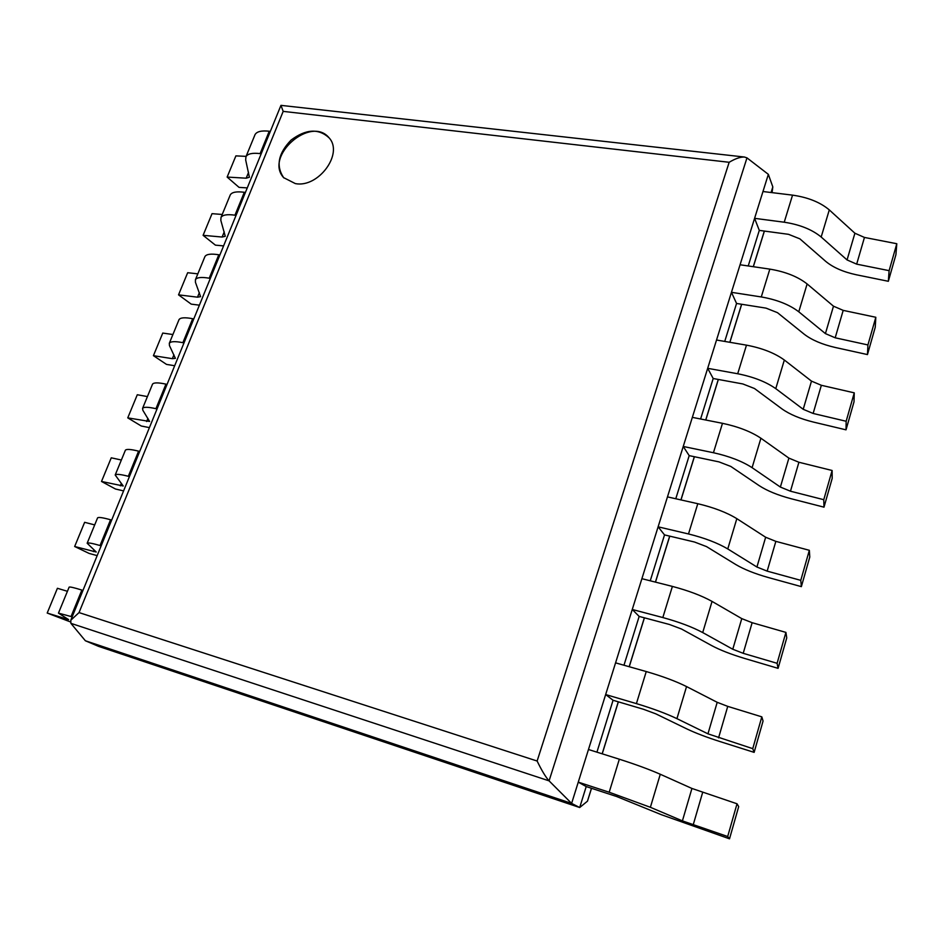 <?xml version="1.0" encoding="UTF-8"?>
<svg xmlns="http://www.w3.org/2000/svg" width="944" height="944" viewBox="0 0 944 944"><rect width="100%" height="100%" fill="white"/><g stroke="black" fill="none" stroke-linecap="round" stroke-linejoin="round"><path stroke-width="1.42" d="M771.083 192.517L772.817 186.912L768.345 174.345L571.616 803.403L579.699 807.521L586.212 786.564L578.271 782.139L609.187 792.24L650.381 807.297L682.406 820.891L727.682 836.514L729.511 838.827L661.319 814.684L616.727 796.547L586.212 786.564M748.226 265.96L759.295 230.383L754.586 218.335L784.228 222.218C799.733 224.578 812.041 229.51 821.174 237.015L847.051 259.93L856.668 264.143L889.118 270.657L888.339 281.288L856.385 274.787C843.358 271.978 833.163 267.53 825.799 261.441L799.863 238.844L788.547 234.324L759.295 230.383M724.732 341.421L736.556 303.461L731.458 292.321L761.277 296.947C776.888 299.673 789.396 304.629 798.777 311.791L825.422 333.61L835.192 337.799L867.925 344.938L867.465 354.578L835.239 347.475C822.082 344.43 811.734 340.005 804.17 334.188L777.478 312.665L765.997 308.122L736.556 303.461M700.601 418.994L713.192 378.509L707.681 368.325L737.701 373.753C753.418 376.868 766.103 381.836 775.767 388.645L803.214 409.295L813.138 413.46L846.154 421.26L846.025 429.839L813.516 422.098C800.252 418.817 789.739 414.416 781.962 408.894L754.468 388.503L742.822 383.948L713.192 378.509M596.927 752.156L613.069 700.271L605.659 694.548L636.409 703.61C652.575 708.484 666.086 713.487 676.931 718.644L707.953 733.83L752.746 748.651L754.138 752.368L720.496 741.724C706.749 737.335 695.527 733.063 686.819 728.91L655.809 713.841L643.407 709.251L613.069 700.271M623.972 665.237L639.159 616.42L632.268 609.482L662.83 617.553C678.889 621.954 692.188 626.958 702.714 632.563L732.78 649.248L743.211 653.319L777.101 663.302L778.08 668.34L744.722 658.475C731.104 654.381 720.06 650.074 711.599 645.554L681.533 629.023L669.32 624.444L639.159 616.42M650.251 580.796L664.529 534.906L658.121 526.823L688.495 533.962C704.448 537.915 717.534 542.894 727.765 548.936L756.923 567.025L767.165 571.132L800.772 580.348L801.362 586.637L768.286 577.516C754.787 573.704 743.919 569.362 735.706 564.488L706.525 546.6L694.513 542.021L664.529 534.906M675.774 498.751L689.203 455.633L683.244 446.465L713.44 452.731C729.275 456.247 742.161 461.227 752.097 467.669L780.381 487.069L790.47 491.21L823.77 499.695L823.994 507.164L791.202 498.751C777.821 495.211 767.142 490.833 759.153 485.629L730.833 466.454L718.998 461.887L689.203 455.633M768.345 174.345L746.975 157.872L549.078 780.853L571.616 803.403L85.373 640.764L98.577 646.369L579.699 807.521L587.463 801.185L591.534 788.311M295.366 183.608C318.423 188.151 343.817 153.542 329.078 137.824C318.6 128.266 305.939 128.998 291.13 140.042C278.256 153.317 275.754 165.849 283.637 177.649L295.366 183.608M772.05 192.635L772.817 186.912M85.373 640.764L70.883 623.335L70.8 620.22L79.036 612.585L537.124 761.029L729.157 162.285L283.188 111.38L280.958 105.362L744.403 157.023C740.356 156.881 735.282 158.639 729.157 162.285M746.975 157.872L744.403 157.023M70.883 623.335L549.078 780.853C545.679 777.089 541.691 770.481 537.124 761.029M329.326 138.131C311.095 114.802 263.624 156.515 283.896 177.932M147.417 396.574L137.293 394.745L127.759 417.873L141.281 426.015L149.412 427.62M157.034 408.953L155.925 408.693C148.196 406.935 143.736 406.829 142.579 408.374L142.863 410.298L149.6 421.449L127.759 417.873M167.064 384.385L165.955 384.137C158.226 382.473 153.742 382.473 152.527 384.161L152.373 384.527M121.363 460.011L111.262 457.816L101.504 481.464L115.463 489.004L123.581 490.904M129.434 476.59L128.325 476.295C120.584 474.289 116.206 473.864 115.203 475.009L123.227 485.995L101.504 481.464M139.7 451.421L138.591 451.149C130.85 449.238 126.449 448.931 125.387 450.217L125.269 450.512M94.707 524.911L84.641 522.315L74.659 546.505L89.078 553.408L97.161 555.627M101.15 545.856L100.04 545.526C92.3 543.284 88.016 542.517 87.167 543.237L96.241 552.028L74.659 546.505M111.675 520.085L110.566 519.766C102.825 517.619 98.506 516.982 97.598 517.855L97.515 518.067M67.425 591.298L57.419 588.289L47.2 613.045L70.375 621.895M72.181 616.833L58.457 613.128L68.629 619.618L47.2 613.045M82.966 590.425L81.857 590.071C74.116 587.664 69.88 586.672 69.136 587.133L69.089 587.251M172.905 334.53L162.757 333.067L153.424 355.676L166.522 364.408L174.675 365.729M183.997 342.92L182.888 342.684C175.159 341.15 170.628 341.35 169.318 343.274L169.448 345.539L175.383 358.354L172.351 358.673L153.424 355.676M193.791 318.919L192.682 318.706C184.953 317.255 180.41 317.562 179.03 319.615L178.853 320.051M197.839 273.843L187.667 272.722L178.534 294.847L191.219 304.133L199.396 305.172M210.323 278.397L209.226 278.209C201.497 276.887 196.907 277.371 195.443 279.66L195.432 282.268L200.6 296.652L197.508 297.183L178.534 294.847M219.893 254.963L218.796 254.774C211.067 253.535 206.453 254.125 204.942 256.544L204.742 257.051M222.229 214.465L212.034 213.663L203.102 235.327L215.397 245.133L223.586 245.912M236.059 215.362L234.962 215.197C227.244 214.087 222.583 214.854 220.99 217.486L220.837 220.4L225.262 236.283L222.111 237.038L203.102 235.327M245.405 192.458L244.307 192.293C236.602 191.266 231.917 192.128 230.277 194.889L230.041 195.455M246.101 156.362L235.894 155.878L227.138 177.071L239.056 187.384L247.269 187.903M261.205 153.754L260.107 153.612C252.402 152.716 247.682 153.742 245.959 156.704L245.664 159.914L249.393 177.236L246.183 178.192L227.138 177.071M270.35 131.358L269.252 131.228C261.547 130.39 256.815 131.523 255.045 134.603L254.774 135.24M667.479 496.886L697.793 503.707C713.699 507.483 726.715 512.474 736.827 518.657L765.655 537.242L775.85 541.36L809.338 550.305L800.772 580.348M809.338 550.305L809.787 557.043L801.362 586.637M641.896 578.684L672.388 586.413C688.412 590.637 701.628 595.64 712.047 601.411L741.772 618.615L752.132 622.698L785.915 632.397L777.101 663.302M785.915 632.397L786.753 637.908L778.08 668.34M615.571 662.853L646.251 671.55C662.381 676.234 675.81 681.238 686.548 686.571L717.204 702.312L727.741 706.372L761.82 716.85L752.746 748.651M761.82 716.85L763.059 721.063L754.138 752.368M588.478 749.501L619.335 759.212C635.572 764.392 649.224 769.407 660.281 774.257L691.928 788.452L737.028 803.781L727.682 836.514M737.028 803.781L738.692 806.613L729.511 838.827M692.353 417.366L722.479 423.313C738.267 426.676 751.082 431.656 760.911 438.228L788.889 458.111L798.907 462.253L832.112 470.49L823.77 499.695M832.112 470.49L832.195 478.372L823.994 507.164M716.531 340.017L746.48 345.15C762.162 348.112 774.776 353.08 784.334 360.018L811.486 381.116L821.351 385.294L854.261 392.846L846.154 421.26M854.261 392.846L854.013 401.814L846.025 429.839M740.072 264.768L769.832 269.123C785.396 271.707 797.822 276.651 807.12 283.943L833.481 306.186L843.193 310.375L875.82 317.278L867.925 344.938M875.82 317.278L875.241 327.285L867.465 354.578M762.976 191.526L792.547 195.137C808.005 197.367 820.253 202.287 829.292 209.91L854.898 233.227L864.456 237.44L896.8 243.729L889.118 270.657M896.8 243.729L895.915 254.703L888.339 281.288M283.188 111.38L79.036 612.585M587.463 801.185L591.463 788.287M602.166 753.808L618.285 701.817M629.176 666.712L644.351 617.801M655.419 582.118L669.685 536.121M680.919 499.907L694.324 456.707M705.711 420.009L718.29 379.453M729.818 342.294L741.618 304.263M753.277 266.704L764.333 231.068M147.925 418.369L146.627 421.531M165.955 384.137L155.925 408.693M121.316 483.411L120.325 485.83M138.591 451.149L128.325 476.295M94.081 549.963L93.409 551.615M110.566 519.766L100.04 545.526M66.222 618.084L65.868 618.922M81.857 590.071L71.071 616.467M173.932 354.802L172.351 358.673M192.682 318.706L182.888 342.684M199.361 292.64L197.508 297.183M218.796 254.774L209.226 278.209M224.235 231.858L222.111 237.038M244.307 192.293L234.962 215.197M248.555 172.398L246.183 178.192M269.252 131.228L260.107 153.612M697.793 503.707L688.495 533.962M736.827 518.657L727.765 548.936M765.655 537.242L756.923 567.025M775.85 541.36L767.165 571.132M672.388 586.413L662.83 617.553M712.047 601.411L702.714 632.563M741.772 618.615L732.78 649.248M752.132 622.698L743.211 653.319M646.251 671.55L636.409 703.61M686.548 686.571L676.931 718.644M717.204 702.312L707.953 733.83M727.741 706.372L718.561 737.866M619.335 759.212L609.187 792.24M660.281 774.257L650.381 807.297M691.928 788.452L682.406 820.891M702.643 792.464L693.191 824.879M722.479 423.313L713.44 452.731M760.911 438.228L752.097 467.669M788.889 458.111L780.381 487.069M798.907 462.253L790.47 491.21M746.48 345.15L737.701 373.753M784.334 360.018L775.767 388.645M811.486 381.116L803.214 409.295M821.351 385.294L813.138 413.46M769.832 269.123L761.277 296.947M807.12 283.943L798.777 311.791M833.481 306.186L825.422 333.61M843.193 310.375L835.192 337.799M792.547 195.137L784.228 222.218M829.292 209.91L821.174 237.015M854.898 233.227L847.051 259.93M864.456 237.44L856.668 264.143M764.392 231.068L753.336 266.704M741.689 304.275L729.889 342.306M718.36 379.464L705.782 420.021M694.395 456.719L680.99 499.931M669.756 536.145L655.49 582.129M644.422 617.813L629.247 666.724M618.355 701.84L602.225 753.819M280.958 105.362L70.8 620.22M152.527 384.161L142.579 408.374M125.387 450.217L115.203 475.009M97.598 517.855L87.167 543.237M69.136 587.133L58.457 613.128M179.03 319.615L169.318 343.274M204.942 256.544L195.443 279.66M230.277 194.889L220.99 217.486M255.045 134.603L245.959 156.704"/></g></svg>
